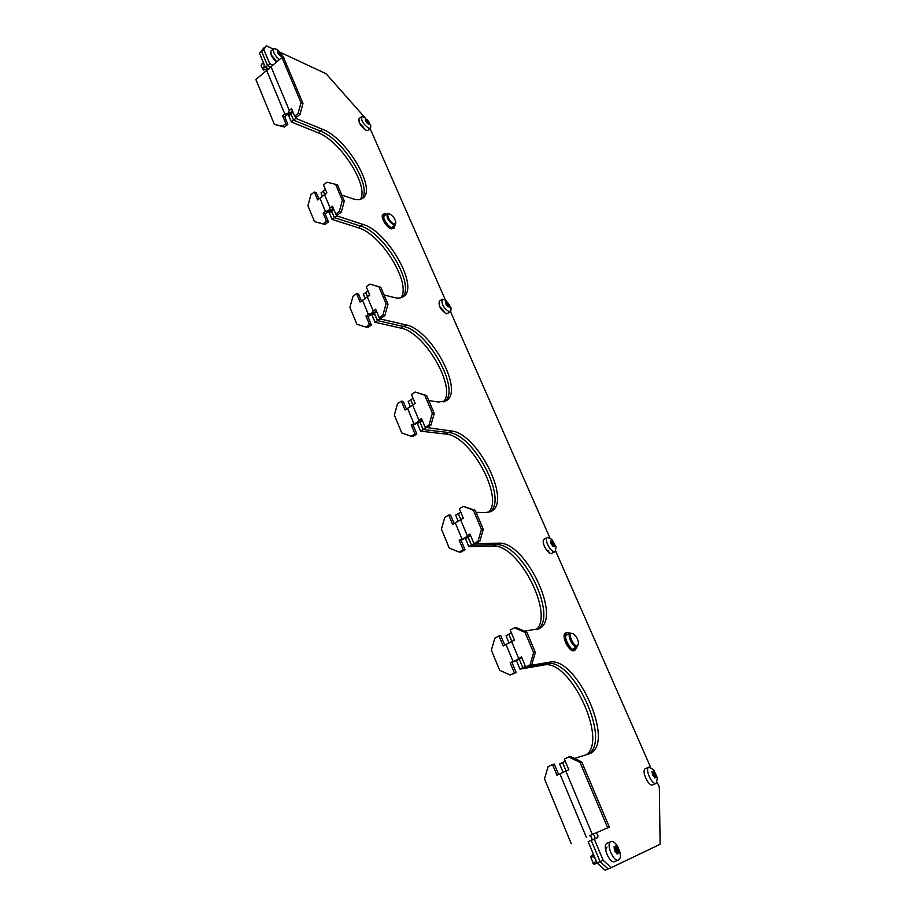 <?xml version="1.0" encoding="UTF-8"?>
<svg xmlns="http://www.w3.org/2000/svg" width="916" height="916" viewBox="0 0 916 916"><rect width="100%" height="100%" fill="white"/><g stroke="black" fill="none" stroke-linecap="round" stroke-linejoin="round"><path stroke-width="1.37" d="M439.417 302.978L439.531 306.356L444.031 311.234M544.367 546.314C545.776 549.188 547.299 550.745 548.936 550.997M359.141 120.065L359.278 122.664L363.709 127.645M271.022 52.349L271.09 54.88L275.979 60.319M611.235 867.658L608.167 868.929L600.106 861.613L603.175 860.33L611.235 867.658L660.115 844.289L659.325 787.084L657.23 782.298M597.037 862.895L600.106 861.613L608.167 868.929L605.098 870.2L597.037 862.895L588.175 841.667L591.221 840.361L600.106 861.613L591.221 840.361L597.644 837.613C598.343 835.518 597.713 833.984 595.721 833.033L592.686 834.339C594.61 835.197 595.274 836.709 594.679 838.873C595.274 836.709 594.61 835.197 592.686 834.339L595.721 833.033M510.143 675.035L516.177 672.562L511.964 662.451L510.166 662.737L514.38 672.871L510.143 675.035L499.644 670.226L491.365 650.165L494.858 638.189L499.025 635.979L503.193 645.975L514.426 640.066L510.212 630.036L514.437 627.792L516.235 627.586L526.826 632.2L535.379 652.398L533.616 652.673L530.032 664.856L525.738 667.054L521.479 656.887L515.536 660.619L516.487 660.722L519.99 669.127L543.829 665.039L546.6 663.631C572.592 656.852 611.842 740.506 588.37 754.189C611.842 740.506 572.592 656.852 546.6 663.631L522.91 667.661L546.6 663.631L549.371 662.211L529.952 665.497M459.145 552.085L461 552.039L465.019 549.737L461.057 540.222L459.202 540.245L463.164 549.772L459.145 552.085L449.206 547.997L441.42 529.127L444.764 517.403L448.725 515.055L452.63 524.467L463.301 518.181L459.34 508.746L463.359 506.365L475.232 510.315L483.282 529.322L481.45 529.311L478.015 541.219L473.95 543.566L469.942 534.005L464.458 538.276L465.488 538.665L468.786 546.577L493.438 546.188L496.06 544.688C521.673 542.329 558.485 616.044 537.761 629.281C558.485 616.044 521.673 542.329 496.06 544.688L471.568 545.031L496.06 544.688L498.705 543.188L475.919 543.463M411.124 436.302L413.024 436.508L416.849 434.081L413.116 425.116L411.204 424.887L414.937 433.863L411.124 436.302L401.7 432.879L394.349 415.074L397.555 403.613L401.322 401.139L405.021 410.013L415.166 403.406L411.433 394.51L415.246 392.014L426.65 395.552L434.241 413.46L432.352 413.196L429.066 424.852L425.196 427.325L421.417 418.314L416.345 423.066L417.456 423.707L420.57 431.161L445.886 434.07L448.393 432.489C473.492 433.726 508.174 499.209 490.06 511.907C508.174 499.209 473.492 433.726 448.393 432.489L423.215 429.547L448.393 432.489L450.901 430.909L425.448 427.36M365.816 327.081L367.763 327.504L371.404 324.974L367.877 316.512L365.931 316.054L369.457 324.539L365.816 327.081L356.862 324.253L349.923 307.444L353.015 296.212L356.599 293.635L360.091 302.017L369.755 295.135L366.228 286.742L369.858 284.132L380.838 287.303L387.995 304.204L386.071 303.723L382.911 315.138L379.224 317.715L375.663 309.219L373.213 310.936L370.957 314.383L372.136 315.23L375.079 322.272L400.956 328.123L403.349 326.474C427.864 330.619 460.668 389.323 444.97 401.426C460.668 389.323 427.864 330.619 403.349 326.474L377.61 320.6L403.349 326.474L405.742 324.825L379.945 318.882L379.476 317.772M342.355 200.341L335.577 184.322L337.546 185.032L344.313 201.016L342.355 200.341L339.309 211.516L335.794 214.184L332.428 206.146L330.103 207.921L328.065 211.676L329.302 212.718L332.084 219.382L358.431 227.844L360.721 226.138C384.628 232.641 415.75 285.769 402.239 297.253C415.75 285.769 384.628 232.641 360.721 226.138L334.5 217.653L360.721 226.138L363.011 224.431L336.733 215.867L336.058 214.264M300.998 102.535L281.933 57.445L283.926 58.372L302.99 103.382L300.998 102.535L298.066 113.492L294.712 116.229L291.528 108.626L289.307 110.447L287.475 114.466L288.769 115.691L291.403 122L318.127 132.797L320.314 131.045C343.615 139.461 373.236 187.998 361.66 198.864C373.236 187.998 343.615 139.461 320.314 131.045L293.715 120.225L320.314 131.045L322.501 129.282L295.834 118.382L294.986 116.343M269.018 68.975L265.377 67.349L267.541 65.505L270.77 66.948L267.541 65.505L269.716 63.651L263.808 49.556L261.655 51.41L267.541 65.505L261.655 51.41L266.281 45.8L263.808 49.556M606.839 854.227C605.487 850.529 605.545 848.136 607.022 847.048M650.578 767.161L555.737 551.226M549.795 537.703L450.592 311.852M445.348 299.898L370.133 128.652M364.476 117.099L326.073 73.738L280.88 52.624M273.243 49.052L266.281 45.8M272.922 65.105L269.716 63.651M341.76 194.994L351.996 198.566C356.69 200.157 360.309 200.02 362.862 198.131C376.957 189.475 346.74 138.087 322.501 129.282M384.067 294.929L394.12 297.517C398.013 298.49 401.128 298.169 403.487 296.544C419.494 287.349 387.823 231.221 363.011 224.431M428.78 400.555L438.615 402.044L446.264 400.739C464.446 391.052 431.138 329.165 405.742 324.825M476.102 512.376L485.686 512.616L491.423 511.254C512.01 501.155 476.858 432.238 450.901 430.909M524.456 631.158L539.18 628.674C562.401 618.289 525.154 540.818 498.705 543.188M574.55 758.414L589.858 753.639C615.873 743.151 576.198 655.306 549.371 662.211M594.266 839.045L603.175 860.33M365.931 316.054L368.358 314.36L376.739 311.784M411.204 424.887L422.299 420.421M459.202 540.245L470.595 535.574M510.166 662.737L521.88 657.848M571.195 843.579L544.482 778.863L548.134 766.623L552.531 764.574L556.962 775.211L568.813 769.738L564.336 759.066L568.79 756.982L580.023 762.421L607.686 827.835L609.346 827.137L581.729 761.894L580.023 762.421M361.442 301.055L358.557 294.128L356.599 293.635M367.877 316.512L376.808 311.955M406.441 409.086L403.246 401.414L401.322 401.139M413.116 425.116L422.356 420.559M454.13 523.586L450.592 515.09L448.725 515.055M461.057 540.222L470.641 535.677M504.762 645.15L500.846 635.75L499.025 635.979M511.964 662.451L521.914 657.917M558.611 774.444L554.283 764.036L552.531 764.574M333.676 209.134L325.466 211.47L323.153 213.233L326.485 221.248L323.016 223.882L314.497 221.592L307.925 205.688L310.902 194.684L314.325 192.028L317.623 199.951L326.84 192.829L323.508 184.895L326.978 182.204L335.577 184.322M336.733 215.867L334.409 217.63L331.615 210.966L327.436 212.111L325.123 213.875L323.153 213.233M322.592 196.642L321.024 192.887L323.314 191.112L324.722 194.467L323.314 191.123L325.432 189.475M379.945 318.882L377.507 320.577L374.552 313.535M365.266 298.776L363.377 294.265L365.782 292.559L367.522 296.715L365.77 292.559L368.003 290.967M425.677 427.898L423.123 429.535L419.997 422.07L423.215 429.547L420.57 431.161M410.414 406.853L408.181 401.506L410.7 399.857L412.818 404.929L410.7 399.868L413.036 398.334M474.03 543.566L471.465 545.031L468.156 537.12M460.84 519.635L458.298 513.555L460.748 512.101M522.818 667.684L519.292 659.268L522.818 667.684L525.44 666.333M509.09 643.032L506.033 635.715L508.827 634.238L511.826 641.429L508.815 634.238L511.403 632.864M325.123 213.875L328.455 221.878L324.985 224.5L314.497 221.592M318.917 198.955L316.306 192.704L314.325 192.028M292.937 111.97L284.865 114.099L282.655 115.908L285.815 123.511L282.506 126.225L274.388 124.404L255.885 79.578L281.933 57.445M295.834 118.382L293.612 120.191L290.967 113.882L286.868 114.912L284.658 116.733L282.655 115.908M563.145 772.417L559.596 763.933L562.538 762.559L566.077 770.997L562.538 762.559L565.264 761.288M284.658 116.733L287.819 124.313L284.51 127.015L274.388 124.404M290.967 113.882L293.028 112.199M287.819 124.313L285.815 123.511M284.51 127.015L282.506 126.225M331.615 210.966L333.767 209.329M328.455 221.878L326.485 221.248M371.404 324.974L369.457 324.539M416.849 434.081L414.937 433.863M465.019 549.737L463.164 549.772M516.177 672.562L514.38 672.871M324.985 224.5L323.016 223.882M282.082 54.937L281.991 56.769L279.506 55.349L277.663 52.624L278.292 52.327L277.743 51.044L279.712 51.903L282.082 54.937M284.212 59.036L283.731 57.387L277.204 49.395L273.655 48.697L270.976 50.998C269.888 53.758 271.766 57.422 276.609 61.979M273.655 48.697C272.579 51.445 274.457 55.109 279.311 59.689M268.274 68.643L265.526 69.456C263.957 69.856 263.407 69.307 263.865 67.818C264.621 64.326 264.071 62.998 262.205 63.834L261.312 65.299M265.377 69.49L262.823 69.513L261.14 65.322M369.159 122.389L369.217 124.233L367.591 123.5L365.656 121.061L365.312 118.885L366.995 119.584L369.159 122.389M361.683 116.584L359.061 118.668C358.328 122.481 360.664 126.374 366.079 130.312L367.98 130.347L370.602 128.286L370.762 125.274L364.602 117.191L361.683 116.584C360.961 120.397 363.309 124.29 368.713 128.24L370.602 128.286M449.516 305.131L449.699 307.398L448.703 306.494L448.142 306.963L446.161 304.501L445.691 301.891L447.306 302.303L449.516 305.131M442.21 299.2L439.359 301.169C438.283 305.749 440.642 309.986 446.447 313.845L450.741 311.749L451.084 307.994L445.829 300.253L442.21 299.2C441.146 303.791 443.516 308.016 449.309 311.898L450.741 311.749M597.53 863.353L594.782 864.006L594.85 862.723C596.35 859.758 595.514 857.754 592.354 856.712L591.404 855.796L593.488 854.399M618.208 849.235L618.724 853.346L617.773 852.762L617.132 854.078L614.51 850.357L614.063 846.785L615.415 847.197L615.655 846.063L618.208 849.235M607.171 843.201L607.136 843.212C601.663 845.044 609.598 864.223 614.739 861.555L614.819 861.521M610.915 841.609C605.487 843.418 613.445 862.62 618.563 859.964L618.655 859.929C620.498 858.716 620.853 855.865 619.708 851.376L617.796 846.773C615.38 842.754 613.09 841.025 610.938 841.598L610.915 841.609M615.415 847.197L614.235 847.701M607.136 843.212L610.938 841.598M593.591 863.765L590.557 856.803M554.42 543.703L554.775 546.6L553.859 545.844L553.31 546.612L551.317 544.104L550.665 540.864L551.924 541.425L552.165 540.829L554.42 543.703M547.413 537.417L544.241 539.192C540.566 540.738 547.184 554.02 551.386 553.516L555.325 551.558L556.023 546.852L551.787 539.295L547.413 537.417C543.749 538.952 550.39 552.245 554.581 551.753L555.325 551.558M655.673 773.951L656.222 777.512L655.375 776.917L654.871 778.016L652.49 774.627L652.009 771.535L653.222 771.97L653.371 771.043L655.673 773.951M645.574 768.627L645.459 768.673C640.96 770.173 648.448 786.981 652.696 784.886L652.845 784.817M649.066 767.058L648.952 767.104C644.463 768.593 651.974 785.424 656.211 783.34L657.39 777.936L653.715 769.841L649.066 767.058M264.14 47.643L259.503 53.254L264.14 47.643M607.686 827.835L589.664 835.644C591.576 836.491 592.24 838.003 591.644 840.178M543.829 665.039C569.202 658.375 608.018 738.743 586.515 754.761M493.438 546.188C518.227 543.852 554.501 613.857 536.238 629.681M445.886 434.07C470.148 435.226 504.269 497.319 488.594 512.353M400.956 328.123C424.623 332.084 456.821 387.651 443.539 401.906M358.431 227.844C381.457 234.084 411.948 284.246 400.842 297.746M318.127 132.797C340.512 140.858 369.446 186.566 360.286 199.367M265.377 67.349L259.503 53.254M481.45 529.311L473.4 510.258L463.359 506.365M432.352 413.196L424.772 395.254L415.246 392.014M386.071 303.723L378.903 286.788L369.858 284.132M483.282 529.322L479.847 541.207L475.782 543.543L473.95 543.566M468.786 546.577L471.477 545.031L467.698 536.925L470.297 534.864M434.241 413.46L430.944 425.093L427.085 427.554L425.196 427.325M417.456 423.707L421.898 419.471M387.995 304.204L384.835 315.596L381.159 318.161L379.224 317.715M375.079 322.272L377.507 320.577L374.026 313.123L376.247 310.627M344.313 201.016L341.267 212.169L337.764 214.825L335.794 214.184M332.084 219.382L334.409 217.619L331.054 210.451L333.115 207.783M302.99 103.382L300.059 114.317L296.704 117.053L294.712 116.229M291.403 122L293.624 120.191L290.383 113.286L292.296 110.458M475.232 510.315L473.4 510.258M426.65 395.552L424.772 395.254M380.838 287.303L378.903 286.788M460.84 519.624L458.298 513.555L455.653 515.124L458.275 521.41M521.696 657.413L516.487 660.722M533.616 652.673L525.051 632.418L514.437 627.792M535.379 652.398L531.795 664.558L525.738 667.054M526.826 632.2L525.051 632.418M609.346 827.137L589.664 835.644M568.79 756.982L570.508 756.467L581.729 761.894M522.818 667.672L519.99 669.127M531.795 664.558L530.032 664.856M468.168 537.12L465.488 538.665M374.564 313.535L372.136 315.23M331.626 210.955L329.302 212.718M290.979 113.87L288.769 115.691M300.059 114.317L298.066 113.492M341.267 212.169L339.309 211.516M384.835 315.596L382.911 315.138M430.944 425.093L429.066 424.852M479.847 541.207L478.015 541.219M393.995 223.939L395.872 222.771C395.243 218.97 393.17 216.061 389.678 214.012L389.46 213.943C385.247 212.615 389.838 222.748 393.995 223.939M395.872 222.771L395.277 224.912L393.708 224.981C388.533 221.432 386.38 217.733 387.25 213.875L388.853 213.806M577.172 645.746L578.477 644.154C578.42 639.757 576.622 636.254 573.072 633.643L571.813 633.391C567.714 633.609 573.359 646.65 577.172 645.746M578.477 644.154L576.84 646.879C572.889 647.875 566.569 634.57 570.302 633.116L573.072 633.643M295.089 116.378L295.937 118.416M336.161 214.298L336.825 215.89M379.579 317.795L380.037 318.894M362.496 300.299L368.358 314.36M407.54 408.364L413.746 423.249M455.286 522.899L461.87 538.688M505.987 644.498L512.983 661.283M559.905 773.848L586.263 837.075M319.924 198.177L325.466 211.47M266.659 70.429L284.865 114.099M394.716 226.47L394.006 228.256L391.991 228.37C387.239 227.088 380.667 215.775 383.69 214.081L385.602 213.932M386.666 214.31L386.094 214.069C379.739 211.562 386.06 226.218 392.105 227.947C394.052 228.485 394.91 227.615 394.693 225.336M391.453 228.84L391.166 228.851C386.197 227.523 379.865 215.97 383.071 214.539C380.048 216.233 386.621 227.546 391.372 228.817M391.04 228.725C386.037 225.828 383.151 221.706 382.361 216.359M567.244 632.452L569.054 632.922M576.725 647.864L574.801 650.36C569.695 651.677 561.588 634.536 566.397 632.67L567.05 632.464M569.855 633.345L567.451 632.635C561.691 632.922 569.58 651.196 574.927 649.902L576.851 646.959M574.057 650.738L573.977 650.761C568.676 652.077 560.626 635.051 565.664 633.048C560.844 634.925 568.951 652.055 574.057 650.738M571.939 650.268C566.855 646.604 564.313 641.647 564.313 635.395M281.029 55.83L281.704 55.258L281.029 55.83M281.727 55.475L281.155 55.968M277.651 52.876L278.269 52.349L277.651 52.876M277.708 52.979L279.059 51.834M279.357 51.972L277.914 53.197M278.063 53.3L279.712 51.903M279.288 54.548L280.788 53.265M280.285 52.418L278.716 53.758M281.075 53.655L279.437 55.052M280.445 55.704L281.83 54.525M262.205 63.834L261.175 65.528M263.865 67.818L262.823 69.513M368.266 123.259L368.919 122.744L368.266 123.259M365.908 120.042L366.48 119.584M366.732 119.698L365.381 120.775M365.415 120.832L366.995 119.584M366.721 121.897L368.014 120.866M367.511 120.053L365.965 121.267M368.278 121.221L366.881 122.32M367.247 123.339L368.93 122.011M449.573 305.406L447.706 306.688M447.764 306.78L449.367 305.681M449.39 305.99L448.657 306.482M446.207 302.944L446.836 302.509M446.665 304.822L448.359 303.654M447.81 302.738L445.829 304.089M448.634 304.02L447.065 305.085M447.489 305.967L449.287 304.742M618.334 849.75L614.785 851.239M615.815 851.662L618.243 850.643M618.323 851.182L616.216 852.063M618.128 852.945L618.769 852.67M616.617 853.334L617.67 852.888L616.617 853.346M614.201 847.632L615.254 847.185M614.808 848.743L616.915 847.85M616.159 846.487L615.541 846.75M617.235 848.273L614.934 849.235M614.567 850.208L617.934 848.8M592.354 856.712L590.534 857.468M594.85 862.723L593.018 863.467M554.512 544.07L552.554 545.157M552.669 545.512L554.375 544.562M554.432 544.951L552.783 545.867M553.768 545.913L552.943 546.371M551.031 541.791L551.775 541.379M551.901 541.425L551.089 541.883M550.963 543.6L553.275 542.306M552.646 541.241L551.18 542.066M553.55 542.684L551.18 544.001M552.05 544.505L554.18 543.314M655.787 774.398L653.119 775.577M653.875 775.967L655.742 775.142M655.822 775.6L654.093 776.367M655.295 777.031L654.413 777.421M653.085 771.959L652.215 772.348L653.074 771.948M652.799 773.413L654.528 772.646M654.814 773.024L652.764 773.94M652.467 774.867L655.421 773.551M467.24 535.574L460.622 519.761M418.852 419.963L412.612 405.067M373.213 310.936L367.327 296.864M330.103 207.921L324.527 194.616M289.307 110.447L271.01 66.731M518.639 658.352L511.609 641.543M592.343 834.453L565.836 771.112M393.388 228.714L394.739 225.302M386.712 214.264L383.071 214.539M574.641 650.555L576.931 646.914M569.935 633.3L567.13 632.441L565.664 633.048M261.701 64.166L263.442 62.689M263.396 70.028L265.526 69.456M614.739 861.555L618.563 859.964M619.708 851.376L617.796 846.773M616.594 853.254L617.773 852.762M590.499 856.849L591.404 855.796M593.431 863.914L594.782 864.006M552.932 546.348L553.814 545.856M551.1 541.906L551.97 541.413M645.459 768.673L648.952 767.104M652.764 784.852L656.28 783.306M654.402 777.352L655.375 776.917M652.249 772.406L653.222 771.97M391.693 227.534L395.277 224.912M383.678 216.519L387.25 213.875M389.46 213.943L388.602 213.726M572.924 648.952L577.298 646.73M565.951 635.361L570.302 633.116"/></g></svg>

